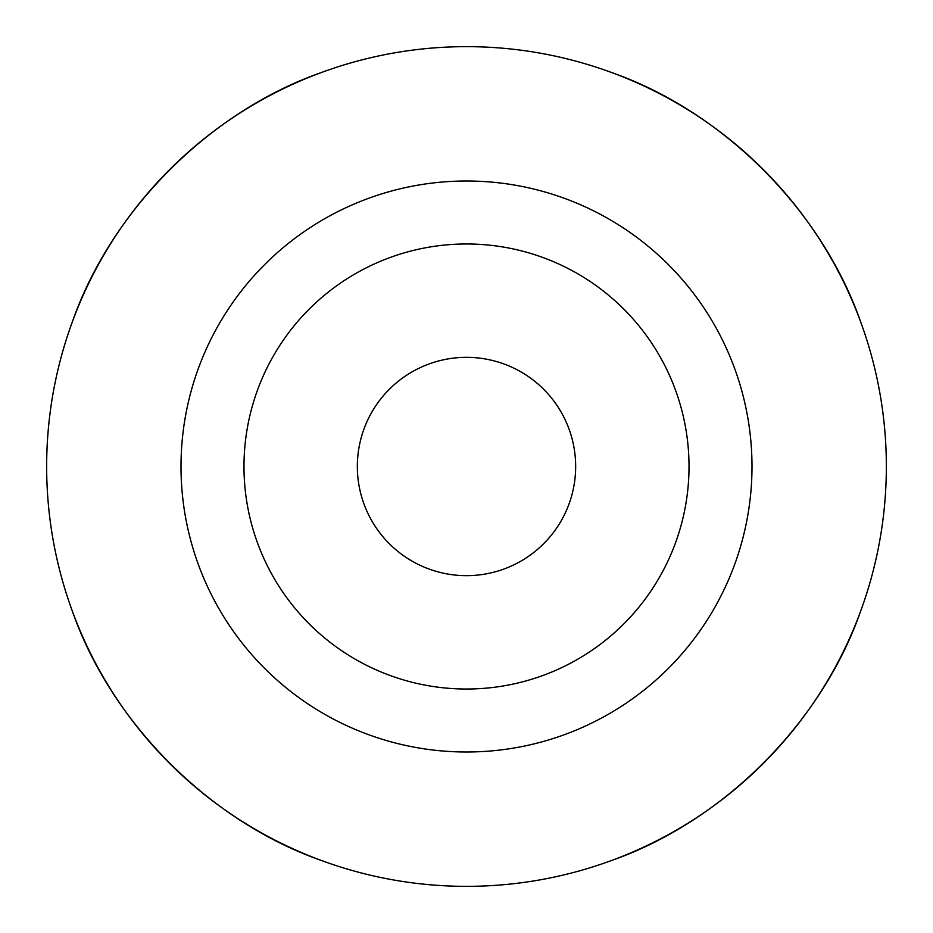 <?xml version="1.0" encoding="UTF-8"?>
<svg xmlns="http://www.w3.org/2000/svg" width="933" height="933" viewBox="0 0 933 933"><rect width="100%" height="100%" fill="white"/><g stroke="black" fill="none" stroke-linecap="round" stroke-linejoin="round"><path stroke-width="1.4" d="M575.661 466.5A109.161 109.161 0 0 1 466.5 575.661A109.161 109.161 0 0 1 357.339 466.5A109.161 109.161 0 0 1 466.5 357.339A109.161 109.161 0 0 1 575.661 466.5M243.98 466.5A222.521 222.521 0 0 1 466.5 243.98A222.521 222.521 0 0 1 689.02 466.5A222.521 222.521 0 0 1 466.5 689.02A222.521 222.521 0 0 1 243.98 466.5M181.002 466.5A285.498 285.498 0 0 1 466.5 181.002A285.498 285.498 0 0 1 751.998 466.5A285.498 285.498 0 0 1 466.5 751.998A285.498 285.498 0 0 1 181.002 466.5M886.35 466.5A419.85 419.85 0 0 0 466.5 46.65A419.85 419.85 0 0 0 46.65 466.5A419.85 419.85 0 0 0 466.5 886.35A419.85 419.85 0 0 0 886.35 466.5M72.564 321.29C111.447 210.088 210.088 111.447 321.29 72.564M611.71 72.564C722.912 111.447 821.553 210.088 860.436 321.29M860.436 611.71C821.553 722.912 722.912 821.553 611.71 860.436M321.29 860.436C210.088 821.553 111.447 722.912 72.564 611.71"/></g></svg>
